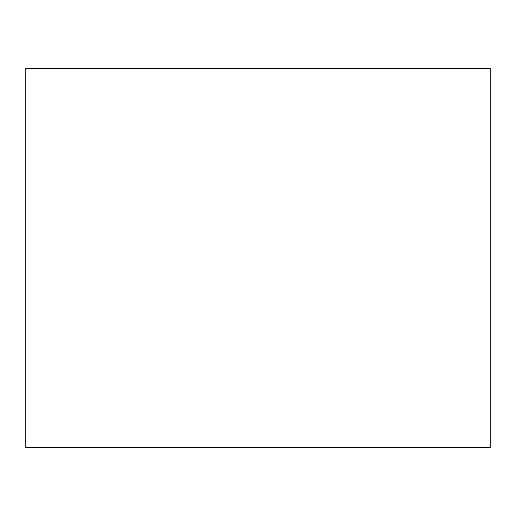 <?xml version="1.0" encoding="UTF-8"?>
<svg xmlns="http://www.w3.org/2000/svg" width="516" height="516" viewBox="0 0 516 516"><rect width="100%" height="100%" fill="white"/><g stroke="black" fill="none" stroke-linecap="round" stroke-linejoin="round"><path stroke-width="0.77" d="M490.2 447.424L25.8 447.424L490.2 447.424L490.2 68.576L25.8 68.576L490.2 68.576L490.2 447.424M25.8 68.576L25.8 447.424L25.8 68.576"/></g></svg>
